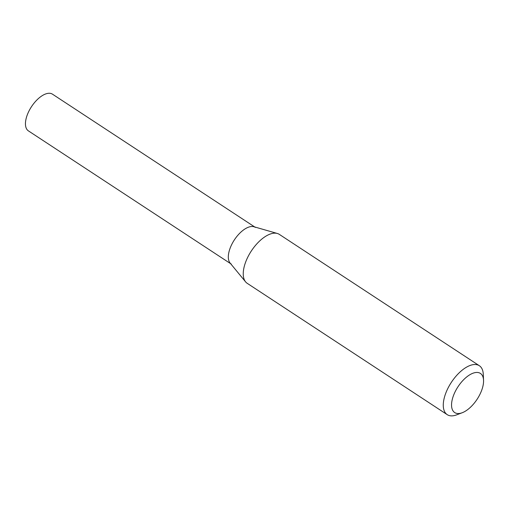 <?xml version="1.0" encoding="UTF-8"?>
<svg xmlns="http://www.w3.org/2000/svg" width="509" height="509" viewBox="0 0 509 509"><rect width="100%" height="100%" fill="white"/><g stroke="black" fill="none" stroke-linecap="round" stroke-linejoin="round"><path stroke-width="0.76" d="M462.236 412.729L456.637 414.854A29.267 14.277 -56.7 0 1 455.37 415.287A29.267 14.277 -56.7 0 1 447.22 414.65A29.267 14.277 -56.7 0 1 451.349 382.354A29.267 14.277 -56.7 0 1 479.351 365.723A29.267 14.277 -56.7 0 1 483.276 374.28L483.55 380.268A23.414 11.421 -56.7 0 1 462.236 412.729A23.414 11.421 -56.7 0 1 461.224 413.073A23.414 11.421 -56.7 0 1 452.068 400.348A23.414 11.421 -56.7 0 1 469.234 375.127A23.414 11.421 -56.7 0 1 483.55 380.268M447.22 414.65L247.189 283.303A29.267 14.277 -56.7 0 1 245.586 281.852A29.267 14.277 -56.7 0 1 248.532 255.696A29.267 14.277 -56.7 0 1 271.17 233.739A29.267 14.277 -56.7 0 1 277.348 233.478A29.267 14.277 -56.7 0 1 279.32 234.375L479.351 365.723M277.348 233.478L253.902 226.734A21.951 10.708 123.3 0 0 249.264 226.931A21.951 10.708 123.3 0 0 232.289 243.397A21.951 10.708 123.3 0 0 230.074 263.013L245.586 281.852M255.378 227.408A21.951 10.708 123.3 0 0 249.264 226.931A21.951 10.708 123.3 0 0 231.557 244.842A21.951 10.708 123.3 0 0 231.283 264.101M254.704 226.963L52.503 94.19A21.951 10.708 123.3 0 0 46.389 93.713A21.951 10.708 123.3 0 0 28.682 111.624A21.951 10.708 123.3 0 0 28.409 130.883L230.609 263.662"/></g></svg>
